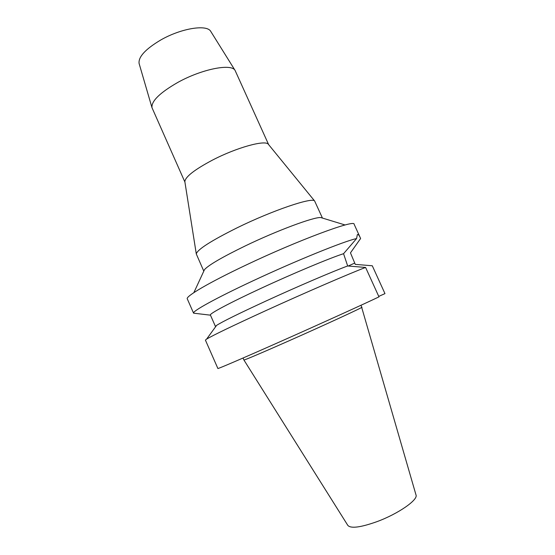 <?xml version="1.0" encoding="UTF-8"?>
<svg xmlns="http://www.w3.org/2000/svg" width="555" height="555" viewBox="0 0 555 555"><rect width="100%" height="100%" fill="white"/><g stroke="black" fill="none" stroke-linecap="round" stroke-linejoin="round"><path stroke-width="0.83" d="M243.923 360.008L347.812 525.37C350.739 528.721 360.389 527.507 376.762 521.721C398.185 513.888 418.539 499.673 415.979 494.88L361.062 305.222M243.041 358.017L243.916 359.994C243.589 360.563 261.787 352.862 287.934 341.283C325.14 324.828 363.92 306.922 361.95 307.199M210.907 31.649L210.761 31.413C207.001 24.156 181.124 28.249 160.714 40.015C145.445 49.117 138.244 56.936 139.097 63.471L139.18 63.742M268.648 144.633L235.105 70.457C231.56 63.242 201.888 69.014 177.843 82.404C159.902 92.713 151.279 101.121 151.98 107.642L184.919 182.089M184.905 181.984L184.843 181.603C185.356 176.795 194.576 169.622 212.516 160.083C236.631 147.519 265.241 139.68 268.336 144.251L268.578 144.557M237.096 227.821C210.928 240.884 197.323 249.59 196.29 253.947L203.796 271.159L204.531 269.563C208.84 264.929 222.388 257.062 245.185 245.955C277.278 230.45 314.151 216.797 320.783 217.56L322.441 218.066L314.643 201.007C312.521 196.928 272.512 210.407 237.096 227.821M378.753 296.384L384.969 293.623L372.287 265.769L355.276 264.381L350.469 252.858L360.611 238.49L354.125 224.234C355.207 219.156 298.271 240.169 245.525 265.304C208.819 282.648 185.377 296.523 187.285 298.861L193.577 313.173C191.94 311.452 215.701 298.229 252.532 281.038C295.76 260.76 345.12 240.794 356.574 238.574L343.559 253.697C330.1 257.964 292.846 273.539 260.552 288.551C229.631 302.87 209.166 313.839 210.4 315.025L215.451 326.472L216.596 325.383C222.257 321.72 238.754 313.582 266.088 300.97C297.487 286.533 333.597 271.09 347.673 265.977L343.559 253.697M210.463 315.171L193.577 313.173M360.452 238.144C359.099 235.091 358.058 233.946 357.33 234.696L356.574 238.574M360.611 238.49L359.605 239.996M365.599 267.448C350.843 272.949 305.451 292.541 265.727 310.675C232.635 325.827 212.926 335.31 206.599 339.119L205.412 340.111L217.886 368.492C217.31 369.2 242.313 358.488 279.637 341.922C319.652 324.175 364.781 303.689 378.975 296.87L365.599 267.448L347.673 265.977M354.687 263.077L348.256 266.025M139.097 63.471L151.98 107.642M210.761 31.413L235.105 70.457M184.843 181.603L196.29 253.947M268.336 144.251L314.643 201.007M204.531 269.563L193.855 292.638M320.783 217.56L345.106 224.983M216.596 325.383L206.599 339.119"/></g></svg>

